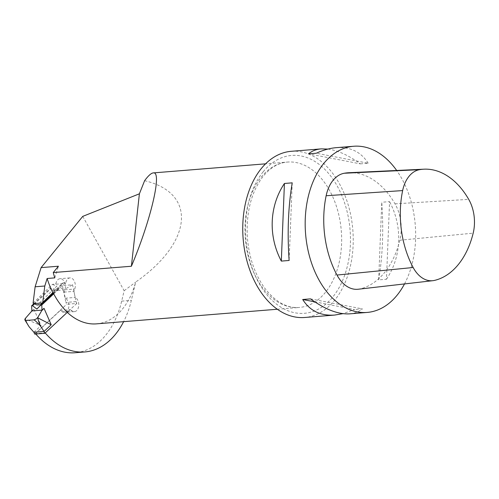 <?xml version="1.0" encoding="UTF-8"?>
<svg xmlns="http://www.w3.org/2000/svg" width="499" height="499" viewBox="0 0 499 499"><rect width="100%" height="100%" fill="white"/><g stroke="black" fill="none" stroke-linecap="round" stroke-linejoin="round"><path stroke-width="0.37" stroke-dasharray="2.5 1.87" d="M33.907 332.253L41.074 325.573L25.543 318.973C25.218 319.572 26.422 322.198 29.154 326.845M25.318 318.468L25.543 318.973M31.78 311.089L33.87 309.137L31.874 310.783M33.87 309.137L41.074 325.573M76.041 301.602L76.84 303.436L66.698 304.253L65.893 302.425L76.041 301.602L72.561 284.754L62.419 285.578L65.893 302.425M36.876 309.074L57.691 289.669L50.411 288.279L53.493 290.792L62.419 285.578M53.493 290.792L63.635 289.969L72.561 284.754M57.691 289.669L59.624 287.53L60.56 287.455L63.635 289.969M34.712 334.087L66.698 304.253M33.701 303.86L50.411 288.279M34.188 304.209L51.353 288.204M53.43 293.306L59.624 287.53M53.711 293.842L60.56 287.455M76.84 303.436L67.159 312.268A72.941 48.141 85.4 0 0 67.265 312.368M292.227 182.846L289.127 260.472M378.666 279.883L381.766 202.257C383.706 230.245 382.671 256.118 378.666 279.883L386.469 279.253L389.569 201.627L381.766 202.257M386.469 279.253C401.601 256.661 402.799 226.627 389.569 201.627M404.502 283.931A83.364 55.021 85.4 0 0 396.686 170.471M314.726 301.826L354.577 309.517L342.963 313.659M310.503 298.876L362.38 308.887L354.577 309.517M349.705 313.846C354.702 313.428 358.924 311.775 362.38 308.887M327.93 149.07C337.798 150.392 348.62 155.32 360.39 163.859L308.513 153.848M360.39 163.859L368.193 163.229L316.316 153.218M368.193 163.229C361.058 151.921 350.417 146.731 336.276 147.667M291.279 151.303A83.364 55.021 -94.6 0 1 352.83 229.964A83.364 55.021 -94.6 0 1 304.708 317.483M144.604 180.707C197.224 192.988 192.876 242.271 135.659 282.078L131.343 300.348A85.448 56.393 -94.6 0 1 123.627 321.662M96.469 323.857A72.941 48.141 85.4 0 0 135.659 282.078M82.753 216.379L124.145 290.736L121.669 301.134A85.448 56.393 -94.6 0 1 75.087 352.743M35.785 333.999A85.448 56.393 -94.6 0 1 35.441 333.6L45.116 332.821A85.448 56.393 -94.6 0 0 45.216 332.933M33.084 303.18L52.439 284.374L55.863 283.968A7.292 4.815 -94.6 0 1 60.005 278.698A7.292 4.815 -94.6 0 1 64.571 282.259A7.292 4.815 -94.6 0 1 64.864 289.807L64.009 292.133L65.263 298.221A7.317 4.828 -94.6 0 1 68.856 306.13A7.317 4.828 -94.6 0 1 64.608 312.418A7.317 4.828 -94.6 0 1 62.325 311.781L60.292 310.434L35.441 333.6M54.784 277.874L58.414 266.223M67.159 312.268L45.116 332.821M124.145 290.736L135.684 282.116M53.056 292.57L59.811 286.002L65.088 283.42L56.387 284.187C57.454 284.686 57.56 285.378 56.686 286.258L37.593 304.814L40.712 304.558M52.994 292.445L62.712 283.064L64.19 282.596L65.787 283.064A7.292 4.815 -94.6 0 1 69.91 277.899A7.292 4.815 -94.6 0 1 74.482 281.461A7.292 4.815 -94.6 0 1 74.769 289.008L73.921 291.335L75.174 297.416A7.317 4.828 -94.6 0 1 78.767 305.332A7.317 4.828 -94.6 0 1 74.519 311.619A7.317 4.828 -94.6 0 1 72.236 310.983L70.197 309.63L67.39 312.249M60.292 310.434L70.197 309.63M37.013 305.014L37.593 304.814M56.256 284.131L55.863 283.968M65.787 283.064L65.088 283.42M64.009 292.133L73.921 291.335M65.263 298.221L75.174 297.416M358.195 289.239A35.429 23.384 85.4 0 0 359.972 288.933A83.364 55.021 85.4 0 0 399.842 240.225A35.429 23.384 85.4 0 0 395.027 203.848A83.364 55.021 85.4 0 0 348.888 172.729M263.16 171.806A79.191 52.27 85.4 0 0 281.411 307.503A79.191 52.27 85.4 0 0 349.412 223.864A79.191 52.27 85.4 0 0 263.16 171.806M261.227 177.126A72.941 48.141 -94.6 0 1 287.436 162.069A72.941 48.141 -94.6 0 1 338.378 265.699A72.941 48.141 -94.6 0 1 299.188 307.478A72.941 48.141 -94.6 0 1 249.244 260.091A72.941 48.141 -94.6 0 1 261.227 177.126M121.669 301.134L131.343 300.348M62.275 283.42L59.811 286.002M64.864 289.807L74.769 289.008M62.325 311.781L72.236 310.983M52.439 284.374L56.686 286.258M395.027 203.848L468.711 199.363M399.842 240.225L473.183 233.158M359.972 288.933L434.51 280.401M277.319 309.243L299.188 307.478C286.794 308.413 275.205 301.826 264.408 287.717C254.571 273.845 248.882 256.898 247.329 236.888C246.157 211.651 251.49 191.398 263.329 176.128C270.601 167.446 278.635 162.755 287.436 162.069L265.568 163.834M69.91 277.899L60.005 278.698M74.519 311.619L64.608 312.418M55.576 283.825L56.387 284.187"/><path stroke-width="0.75" d="M31.886 310.939L42.028 310.122L41.754 304.995L40.818 305.07L36.876 309.074L32.547 305.737L31.612 305.812L31.886 310.939L25.293 318.499A3.337 1.528 -31.6 0 0 24.95 320.046A3.337 1.528 -31.6 0 0 26.216 320.47L33.707 319.859C34.537 319.909 36.764 321.936 40.388 325.941C38.454 321.225 37.668 318.568 38.03 317.963L51.216 324.755L44.055 331.436L40.388 325.941M42.028 310.122L37.781 317.489A3.337 1.528 148.4 0 1 33.707 319.859M44.791 286.008L42.758 302.4L40.531 304.727L37.013 305.014L33.084 303.18L35.117 286.788L44.791 286.008L47.137 278.492A72.941 48.141 85.4 0 0 52.832 292.614L52.994 292.445A72.941 48.141 85.4 0 0 67.39 312.249L44.854 333.263L34.712 334.087L33.907 332.253L29.154 326.845L24.95 320.046M33.907 332.253L44.055 331.436L44.854 333.263M26.216 320.47C25.63 320.583 26.291 322.204 28.2 325.336M31.874 310.783L31.474 311.114M37.805 317.458L38.03 317.963M41.922 310.266L44.018 308.313L51.216 324.755M42.222 310.241L44.018 308.313M31.612 305.812L33.701 303.86M32.547 305.737L34.188 304.209M40.818 305.07L53.43 293.306M41.754 304.995L53.711 293.842M284.424 183.476L281.324 261.102C268.094 236.108 269.292 206.075 284.424 183.476L292.227 182.846C288.222 206.617 287.187 232.49 289.127 260.472L281.324 261.102M396.686 170.471A83.364 55.021 85.4 0 0 353.704 146.257A83.364 55.021 85.4 0 0 323.751 163.472A83.364 55.021 85.4 0 0 310.054 258.289A83.364 55.021 85.4 0 0 367.133 312.436A83.364 55.021 85.4 0 0 404.502 283.931M342.963 313.659L334.617 315.069C320.477 316.004 309.835 310.815 302.7 299.506L314.726 301.826M302.7 299.506L310.503 298.876C325.336 309.561 338.403 314.551 349.705 313.846L367.133 312.436M353.704 146.257L336.276 147.667C329.92 148.191 323.271 150.043 316.316 153.218L308.513 153.848C311.969 150.96 316.191 149.301 321.188 148.883L327.93 149.07M334.617 315.069L304.708 317.483A83.364 55.021 -94.6 0 1 256.667 285.222A83.364 55.021 -94.6 0 1 261.326 168.512A83.364 55.021 -94.6 0 1 291.279 151.303L321.188 148.883M47.137 278.492L54.784 277.874A72.941 48.141 -94.6 0 1 53.268 272.554L131.399 266.241C150.86 220.377 162.474 170.789 153.255 172.91C151.166 173.122 148.284 175.717 144.604 180.707L139.396 193.805L82.753 216.379L41.093 267.626L35.117 286.788M67.265 312.368A72.941 48.141 85.4 0 0 96.469 323.857L277.319 309.243M123.627 321.662A85.448 56.393 -94.6 0 1 84.761 351.957L75.087 352.743A85.448 56.393 -94.6 0 1 35.785 333.999M131.399 266.241L139.396 193.805M53.268 272.554L58.414 266.223L41.093 267.626M42.758 302.4L52.832 292.614M84.761 351.957A85.448 56.393 -94.6 0 1 45.216 332.933M40.531 304.727L53.056 292.57M434.51 280.401A80.85 53.362 85.4 0 0 473.183 233.158A32.915 21.725 85.4 0 0 468.711 199.363A80.85 53.362 85.4 0 0 423.963 169.186A80.85 53.362 85.4 0 0 419.528 169.679A32.915 21.725 85.4 0 0 402.643 190.581A80.85 53.362 85.4 0 0 413.153 267.508A32.915 21.725 85.4 0 0 432.864 280.681A32.915 21.725 85.4 0 0 434.51 280.401M423.963 169.186L348.888 172.729A83.364 55.021 85.4 0 0 344.316 173.24A35.429 23.384 85.4 0 0 326.146 195.739A83.364 55.021 85.4 0 0 336.981 275.055A35.429 23.384 85.4 0 0 358.195 289.239L432.864 280.681M33.508 303.666L42.203 302.962M336.981 275.055L413.153 267.508M326.146 195.739L402.643 190.581M344.316 173.24L419.528 169.679M153.255 172.91L265.568 163.834"/></g></svg>
